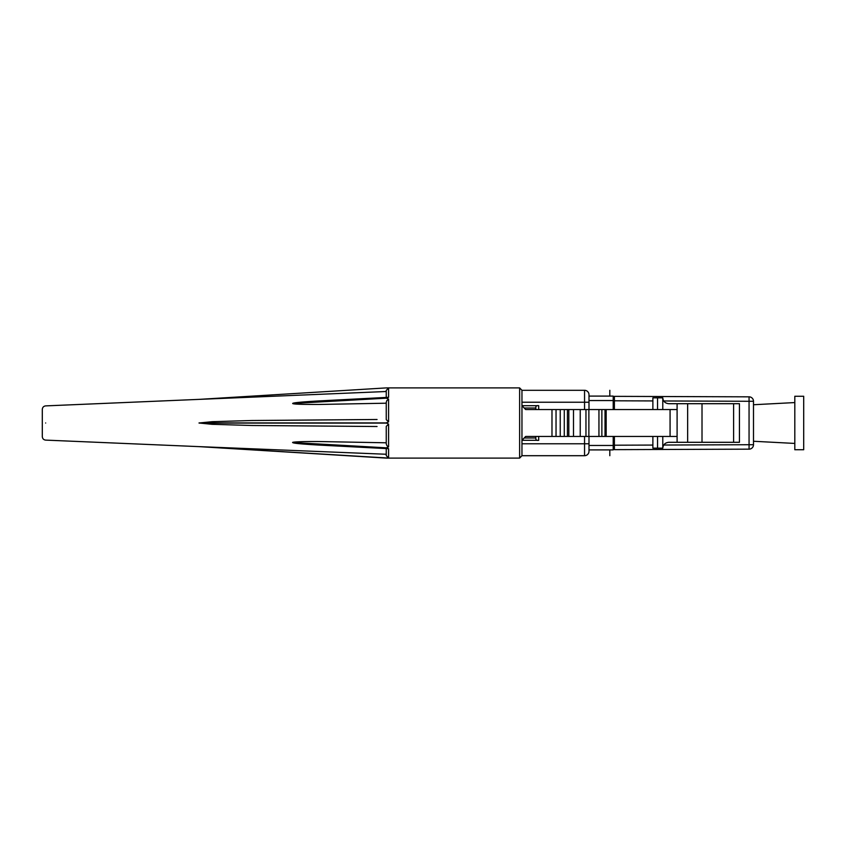 <?xml version="1.0" encoding="UTF-8"?>
<svg xmlns="http://www.w3.org/2000/svg" width="846" height="846" viewBox="0 0 846 846"><rect width="100%" height="100%" fill="white"/><g stroke="black" fill="none" stroke-linecap="round" stroke-linejoin="round"><path stroke-width="1.27" d="M568.819 436.451L568.819 409.549L560.242 409.549L560.242 436.451L670.074 436.451L670.074 409.549L677.096 409.549L677.096 403.701L687.65 403.701L687.65 442.299L739.446 442.299L739.446 403.701L687.65 403.701M670.074 409.549L580.229 409.549L580.229 436.451M580.229 409.549L568.819 409.549M573.493 436.451L573.493 409.549M585.961 409.549L585.961 436.451M564.282 436.451L564.282 409.549M560.242 436.451L556.034 436.451L556.034 409.549L560.242 409.549M556.034 409.549L525.662 409.549L521.961 405.689L538.691 405.689C536.607 405.329 535.655 406.112 535.825 408.026L535.772 409.221M538.691 436.451L538.691 440.311C536.66 440.692 535.708 439.909 535.825 437.974L535.772 436.779M538.014 440.311L521.961 440.311L525.662 436.451L556.034 436.451M551.983 436.451L551.983 409.549M588.996 436.451L588.996 451.256A4.442 4.442 0 0 1 584.554 455.698L521.961 455.698L521.961 390.302L584.554 390.302A4.442 4.442 0 0 1 588.996 394.744L588.996 409.549M609.818 449.903L609.818 455.698M609.818 396.097L609.818 390.302M588.996 396.097L613.213 396.097L613.213 400.539L588.996 400.539L588.996 394.744A4.442 4.442 0 0 0 584.554 390.302L584.554 402.231L521.961 402.231M584.554 455.698L584.554 443.769L588.996 443.769L588.996 445.461L613.213 445.461L613.213 449.903L588.996 449.903M613.213 400.539L613.213 409.549M613.213 436.451L613.213 445.461M614.386 401.956A2.104 2.104 0 0 1 613.213 400.073M614.386 444.044A2.104 2.104 0 0 0 613.213 445.927A2.104 2.104 0 0 1 614.386 444.044M614.386 436.451L614.386 449.649L749.059 449.163A4.442 4.442 0 0 0 753.49 444.721L753.49 401.279A4.442 4.442 0 0 0 749.059 396.837L614.386 396.351L614.386 409.549M670.074 436.451L677.096 436.451L677.096 442.299L687.65 442.299M677.096 436.451L677.096 409.549M753.49 444.721A4.442 4.442 0 0 1 749.059 449.163L749.059 444.721L753.49 444.721A4.442 4.442 0 0 1 749.059 449.163M753.49 401.279A4.442 4.442 0 0 0 749.059 396.837A4.442 4.442 0 0 1 753.49 401.279L749.059 401.279L749.059 396.837M652.879 436.451L652.879 448.158L662.778 448.158C663.211 444.615 665.199 442.659 668.752 442.299L677.096 442.299M739.446 403.701L739.446 442.299M662.778 409.549L662.778 397.842L652.879 397.842L652.879 409.549M605.027 436.451L605.027 409.549M657.553 436.451L657.553 448.158M662.778 436.451L662.778 448.158M657.553 409.549L657.553 397.842M662.778 397.842C663.148 401.364 665.136 403.309 668.752 403.701L677.096 403.701M386.252 404.251L386.252 403.204L319.323 404.451C301.694 404.494 292.811 404.166 292.663 403.479L386.252 398.18L292.663 403.479C292.748 402.77 301.631 401.913 319.323 400.909L388.589 397.303L386.252 398.18L388.589 399.101L386.781 400.634L386.252 402.358L386.252 419.616L388.589 421.868L386.252 422.905L388.589 424.132L386.252 426.384L386.252 443.642L386.252 442.796L320.211 441.559C304.465 441.358 291.5 441.929 292.663 442.521C292.801 443.241 301.684 444.097 319.323 445.091L388.589 448.697L388.589 458.077L199.064 446.625L386.252 454.26M386.252 402.358L386.252 402.939M386.252 403.785L386.252 403.182M386.252 443.061L386.252 441.749L386.252 443.061M377.052 419.489L251.622 420.515L212.209 421.689L199.064 423L212.092 424.311L251.6 425.485L377.052 426.511M386.252 391.74L386.252 390.418L388.589 387.923L386.252 387.902L199.064 399.375L45.663 405.89C43.622 406.154 42.512 407.317 42.3 409.401L42.3 436.599C42.512 438.683 43.622 439.846 45.663 440.11L255.883 449.046M386.252 428.531L386.252 426.543M386.252 391.412L386.252 397.567M386.252 443.642C386.485 445.271 387.257 446.36 388.589 446.9L386.252 447.82L388.589 448.697M386.252 391.508L199.064 399.375L386.252 387.902L519.624 387.902L521.961 390.302M386.252 419.616L386.252 417.469M386.252 447.82L292.663 442.521L386.252 447.82M386.252 448.433L386.252 455.582L386.252 454.492L386.252 455.582L388.526 458.077M199.138 446.635L386.252 458.098L199.064 446.625L386.252 458.098L519.624 458.098L519.624 387.902M519.624 458.098L521.961 455.698M803.7 423L803.7 396.266L794.806 396.266L794.806 449.734L803.7 449.734L803.7 423M588.879 409.549L588.879 436.451M567.423 436.451L567.423 409.549M598.947 409.549L598.947 436.451M524.203 408.026L535.825 408.026M535.825 437.974L524.203 437.974M538.691 405.689L538.691 409.549M521.961 443.769L584.554 443.769L584.554 436.451M588.996 402.231L584.554 402.231L584.554 409.549M606.17 409.549L606.17 436.451M733.598 442.299L733.598 403.701M702.011 403.701L702.011 442.299M614.386 445.208L652.879 445.07M663.74 445.028L749.059 444.721L749.059 401.279L663.74 400.972M652.879 400.93L614.386 400.793M45.663 423C45.663 445.07 45.663 445.07 45.663 423C45.663 400.93 45.663 400.93 45.663 423M388.589 399.101L388.589 421.868M388.589 424.132L388.589 446.9M199.064 422.905L386.252 422.905M199.064 423.095L386.252 423.095M388.589 387.923L388.589 397.303M601.866 409.549L601.866 436.451M753.49 441.263L794.806 443.431M753.49 404.737L794.806 402.569"/></g></svg>
